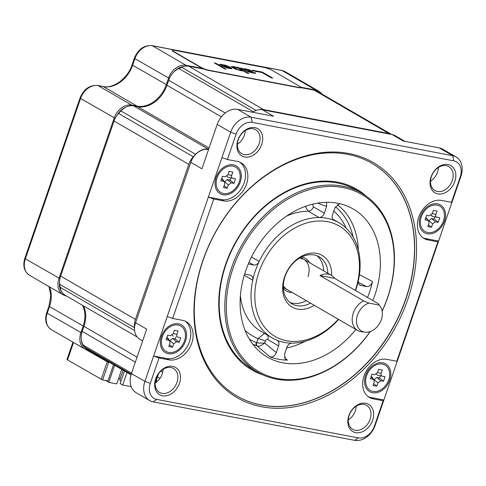 <?xml version="1.0" encoding="UTF-8"?>
<svg xmlns="http://www.w3.org/2000/svg" width="486" height="486" viewBox="0 0 486 486"><rect width="100%" height="100%" fill="white"/><g stroke="black" fill="none" stroke-linecap="round" stroke-linejoin="round"><path stroke-width="0.73" d="M300.725 87.602L314.205 90.171A16.299 12.211 -59.9 0 1 317.151 91.265L391.631 134.47A16.299 12.211 120.1 0 0 388.958 133.535L263.515 109.575A16.299 12.211 120.1 0 0 258.588 109.787M256.14 110.456L181.6 67.22A16.299 12.211 -59.9 0 1 188.762 66.218L204.248 69.176M181.6 67.22A176.066 131.864 120.1 0 0 178.793 68.502A16.299 12.211 -59.9 0 0 168.691 80.233L166.959 85.263L221.379 116.834M208.634 149.299L208.433 149.257A16.299 12.211 120.1 0 0 195.651 154.311L120.899 110.948A16.299 12.211 -59.9 0 1 133.686 105.899L137.757 106.677A27.167 20.351 120.1 0 0 166.959 85.263M120.899 110.948A176.066 131.864 120.1 0 0 118.572 113.426A16.299 12.211 -59.9 0 0 114.046 120.996L60.653 276.066A16.299 12.211 -59.9 0 0 59.723 284.322A176.066 131.864 120.1 0 0 60.167 287.329A16.299 12.211 -59.9 0 0 65.16 295.245L137.198 337.029M131.548 373.163L83.489 345.285A16.299 12.211 -59.9 0 1 82.213 331.385L83.944 326.349A27.167 20.351 120.1 0 0 83.464 305.858M83.489 345.285A176.066 131.864 120.1 0 0 85.117 347.417A16.299 12.211 -59.9 0 0 87.808 349.768L131.013 374.834M156.085 378.345A16.299 12.211 120.1 0 0 155.976 382.464M195.651 154.311A176.066 131.864 120.1 0 0 193.319 156.79A16.299 12.211 120.1 0 0 188.799 164.353L135.406 319.423A16.299 12.211 120.1 0 0 134.476 327.679A176.066 131.864 120.1 0 0 134.537 328.093M120.206 378.588L118.675 378.296M131.196 386.656L122.691 385.027L120.121 383.539L124.434 371.012M121.725 369.445L116.749 383.897L108.761 382.367L106.27 380.653M114.629 365.326L108.761 382.367M127.004 372.507L122.691 385.027M123.086 370.235L119.684 380.113L121.032 380.89M142.665 340.874L139.695 339.149A16.299 12.211 -59.9 0 1 135.582 322.698L190.798 162.348A16.299 12.211 -59.9 0 1 208.324 149.5L208.549 149.542M190.798 162.348L201.921 168.794L217.212 124.38A19.021 14.246 -59.9 0 1 237.654 109.386L273.588 116.251L262.47 109.8L392.184 134.573A16.299 12.211 -59.9 0 1 395.13 135.667L404.887 141.329M397.493 360.484L396.758 361.25L386.82 359.354A21.196 15.874 120.1 0 0 365.041 373.552A21.196 15.874 120.1 0 0 369.384 397.439A21.196 15.874 120.1 0 0 373.218 398.86L383.156 400.756L374.42 426.131A14.945 11.19 -59.9 0 1 358.352 437.91L156.778 399.413A14.945 11.19 -59.9 0 1 150.308 383.333L159.044 357.957L168.976 359.853A21.196 15.874 -59.9 0 0 190.755 345.655A21.196 15.874 -59.9 0 0 186.411 321.768A21.196 15.874 -59.9 0 0 182.578 320.347L172.645 318.452L213.767 199.023L223.706 200.918A21.196 15.874 120.1 0 0 245.485 186.721A21.196 15.874 120.1 0 0 241.141 162.834A21.196 15.874 120.1 0 0 237.308 161.413L227.369 159.517L236.105 134.142L230.698 132.198L144.895 381.389A19.021 14.246 120.1 0 0 149.694 400.579A19.021 14.246 120.1 0 0 153.133 401.855L354.713 440.352A19.021 14.246 120.1 0 0 375.156 425.365L460.959 176.175A19.021 14.246 120.1 0 0 456.16 156.984A19.021 14.246 120.1 0 0 452.721 155.708L251.141 117.211A19.021 14.246 120.1 0 0 230.698 132.198L217.212 124.38M149.694 400.579L136.208 392.761A19.021 14.246 -59.9 0 1 131.408 373.57L146.705 329.15L135.582 322.698M389.772 380.058A16.032 12.004 -59.9 0 1 372.537 392.694A16.032 12.004 -59.9 0 1 365.6 375.441A16.032 12.004 -59.9 0 1 382.828 362.811A16.032 12.004 -59.9 0 1 389.772 380.058M368.26 396.698A21.196 15.874 120.1 0 0 370.885 397.505L383.891 399.99L383.156 400.756M156.352 382.178A16.299 12.211 -59.9 0 1 157.397 376.905L158.491 373.734M155.156 383.023A13.857 10.376 120.1 0 0 162.215 373.892A13.857 10.376 120.1 0 0 163.108 369.317M348.298 419.904A13.857 10.376 120.1 0 0 355.351 410.773A13.857 10.376 120.1 0 0 356.244 406.199M392.184 134.573L403.301 141.025L439.235 147.884A19.021 14.246 -59.9 0 1 442.673 149.159L456.16 156.984M430.505 181.144A13.857 10.376 120.1 0 0 437.564 172.02A13.857 10.376 120.1 0 0 438.457 167.445M237.368 144.263A13.857 10.376 120.1 0 0 244.422 135.132A13.857 10.376 120.1 0 0 245.315 130.558M156.049 378.448A13.857 10.376 -59.9 0 1 173.453 368.455A13.857 10.376 -59.9 0 1 176.947 382.439A13.857 10.376 -59.9 0 1 159.548 392.427A13.857 10.376 -59.9 0 1 156.049 378.448M179.468 383.345A15.759 11.804 120.1 0 0 172.645 366.383A15.759 11.804 120.1 0 0 155.708 378.807A15.759 11.804 120.1 0 0 162.531 395.762A15.759 11.804 120.1 0 0 179.468 383.345M236.105 134.142A14.945 11.19 -59.9 0 1 252.173 122.369L251.141 117.211L237.654 109.386M396.758 361.25L437.88 241.821L427.947 239.926A21.196 15.874 -59.9 0 1 424.114 238.505A21.196 15.874 -59.9 0 1 419.77 214.618A21.196 15.874 -59.9 0 1 441.549 200.42L451.482 202.316L460.224 176.94A14.945 11.19 -59.9 0 0 453.748 160.86L252.173 122.369M431.058 176.934A15.759 11.804 120.1 0 0 437.88 193.89A15.759 11.804 120.1 0 0 454.817 181.472A15.759 11.804 120.1 0 0 447.995 164.511A15.759 11.804 120.1 0 0 431.058 176.934M237.915 140.047A15.759 11.804 120.1 0 0 244.744 157.002A15.759 11.804 120.1 0 0 261.681 144.585A15.759 11.804 120.1 0 0 254.858 127.63A15.759 11.804 120.1 0 0 237.915 140.047M372.61 420.226A15.759 11.804 120.1 0 0 365.782 403.271A15.759 11.804 120.1 0 0 348.845 415.688A15.759 11.804 120.1 0 0 355.667 432.643A15.759 11.804 120.1 0 0 372.61 420.226M261.662 406.758A135.849 101.744 120.1 0 0 407.693 299.698A135.849 101.744 120.1 0 0 348.863 153.515A135.849 101.744 120.1 0 0 202.832 260.575A135.849 101.744 120.1 0 0 261.662 406.758M437.88 241.821L438.615 241.056L425.608 238.571A21.196 15.874 -59.9 0 1 422.984 237.763M451.482 202.316L452.223 201.55M420.323 216.507A16.032 12.004 -59.9 0 1 437.558 203.877A16.032 12.004 -59.9 0 1 444.496 221.124A16.032 12.004 -59.9 0 1 427.267 233.76A16.032 12.004 -59.9 0 1 420.323 216.507M227.369 159.517L221.962 157.573M172.645 318.452L167.239 316.507M213.767 199.023L208.36 197.079L221.367 199.564A21.196 15.874 120.1 0 0 242.757 186.181A21.196 15.874 120.1 0 0 239.932 162.227M159.044 357.957L153.631 356.019L166.643 358.498A21.196 15.874 -59.9 0 0 188.033 345.115A21.196 15.874 -59.9 0 0 185.209 321.161M216.082 177.505A16.032 12.004 -59.9 0 1 233.31 164.869A16.032 12.004 -59.9 0 1 240.254 182.122A16.032 12.004 -59.9 0 1 223.025 194.752A16.032 12.004 -59.9 0 1 216.082 177.505M185.53 341.057A16.032 12.004 -59.9 0 1 168.296 353.687A16.032 12.004 -59.9 0 1 161.358 336.44A16.032 12.004 -59.9 0 1 178.587 323.804A16.032 12.004 -59.9 0 1 185.53 341.057M252.708 112.266A16.299 12.211 -59.9 0 1 262.47 109.8M452.296 180.561A13.857 10.376 -59.9 0 1 434.897 190.555A13.857 10.376 -59.9 0 1 431.398 176.576A13.857 10.376 -59.9 0 1 448.803 166.583A13.857 10.376 -59.9 0 1 452.296 180.561M259.153 143.68A13.857 10.376 -59.9 0 1 241.755 153.673A13.857 10.376 -59.9 0 1 238.262 139.689A13.857 10.376 -59.9 0 1 255.66 129.701A13.857 10.376 -59.9 0 1 259.153 143.68M349.191 415.33A13.857 10.376 -59.9 0 1 366.59 405.342A13.857 10.376 -59.9 0 1 370.083 419.321A13.857 10.376 -59.9 0 1 352.684 429.314A13.857 10.376 -59.9 0 1 349.191 415.33M347.648 154.329A134.494 100.73 -59.9 0 1 371.966 163.351A134.494 100.73 -59.9 0 1 399.535 314.928A134.494 100.73 -59.9 0 1 261.322 405.038A134.494 100.73 -59.9 0 1 237.004 396.023A134.494 100.73 -59.9 0 1 209.436 244.446A134.494 100.73 -59.9 0 1 347.648 154.329M236.925 395.981A134.494 100.73 120.1 0 0 261.164 404.953A134.494 100.73 -59.9 0 0 399.352 314.892A134.494 100.73 -59.9 0 0 371.887 163.302M366.523 196.35A104.46 78.234 -59.9 0 0 337.855 182.232A104.46 78.234 120.1 0 0 227.381 259.603A104.46 78.234 120.1 0 0 262.944 374.919M382.16 311.137A103.518 77.529 120.1 0 0 361.566 193.124L355.959 189.868A103.518 77.529 -59.9 0 0 337.241 182.93A103.518 77.529 120.1 0 0 230.856 252.289A103.518 77.529 120.1 0 0 252.076 368.959L257.683 372.209A103.518 77.529 120.1 0 0 276.4 379.153A103.518 77.529 120.1 0 0 370.35 331.495M361.566 193.124A103.518 77.529 120.1 0 0 342.849 186.181A103.518 77.529 120.1 0 0 236.463 255.539A103.518 77.529 120.1 0 0 257.683 372.209M382.13 310.973A102.431 76.715 120.1 0 0 343.122 187.553A102.431 76.715 120.1 0 0 233.013 268.278A102.431 76.715 120.1 0 0 277.372 378.503A102.431 76.715 120.1 0 0 370.186 331.549M372.841 300.542A85.585 64.103 120.1 0 0 345.589 205.432A85.585 64.103 120.1 0 0 337.715 203.257A85.585 64.103 120.1 0 0 252.21 255.581A85.585 64.103 120.1 0 0 260.441 352.235A85.585 64.103 120.1 0 0 282.779 362.799A85.585 64.103 120.1 0 0 355.898 329.453M244.616 274.074L250.162 275.137A5.431 4.07 -59.9 0 1 251.147 275.501A5.431 4.07 -59.9 0 1 252.732 280.209A66.57 49.858 120.1 0 0 272.172 337.898A66.57 49.858 120.1 0 0 276.88 340.206A5.431 4.07 -59.9 0 1 277.263 340.394A5.431 4.07 -59.9 0 1 278.636 345.874L267.731 339.55C266.668 339.185 265.86 339.738 265.295 341.208L264.663 343.043C261.128 345.734 258.637 346.731 257.185 346.026L269.912 356.797A84.643 63.399 -59.9 0 0 278.411 359.215A84.643 63.399 -59.9 0 0 287.42 360.138L284.31 357.575M326.562 202.322L326.647 206.441L317.65 203.142M326.647 206.441L324.32 213.196A5.431 4.07 -59.9 0 1 319.12 217.54A66.57 49.858 120.1 0 0 259.184 261.48A5.431 4.07 -59.9 0 1 253.656 265.004L248.279 263.977M276.88 340.206A66.57 49.858 120.1 0 0 284.213 342.363A66.57 49.858 120.1 0 0 292.031 343.098A66.57 49.858 120.1 0 0 338.572 319.405M355.552 290.513A66.57 49.858 120.1 0 0 358.413 280.428A66.57 49.858 120.1 0 0 338.973 222.74A66.57 49.858 120.1 0 0 334.271 220.431A5.431 4.07 -59.9 0 1 333.882 220.243A5.431 4.07 -59.9 0 1 332.515 214.757L334.842 208.002L339.605 203.652M252.744 344.131A81.788 61.254 -59.9 0 0 256.626 345.868A2.716 1.786 111.4 0 1 256.395 342.63L256.675 342.709C258.078 343.092 260.739 343.207 264.663 343.043L276.309 352.636C274.742 356.025 272.61 357.41 269.912 356.797M278.636 345.874L276.309 352.636M264.439 333.414L258.084 338.62L256.675 342.709A2.716 1.744 100.8 0 0 257.185 346.026M305.342 206.386L308.215 211.216L319.12 217.54A66.57 49.858 120.1 0 1 326.938 218.275A66.57 49.858 120.1 0 1 334.271 220.431L333.53 220.006M251.481 257.009L259.184 261.48A66.57 49.858 120.1 0 0 252.732 280.209L244.251 275.289M355.29 290.361A63.848 47.822 120.1 0 0 327.625 221.707A63.848 47.822 120.1 0 0 258.989 272.026A63.848 47.822 120.1 0 0 286.643 340.735A63.848 47.822 120.1 0 0 338.305 319.247M359.44 274.639L372.519 281.57A84.643 63.399 -59.9 0 1 367.55 297.468M287.42 360.138L285.458 359.433L284.504 354.197L286.831 347.441A5.431 4.07 -59.9 0 1 292.031 343.098M372.519 281.57C371.389 284.996 369.366 286.655 366.45 286.546L360.983 285.501A5.431 4.07 -59.9 0 1 359.998 285.136A5.431 4.07 -59.9 0 1 358.413 280.428M366.45 286.546L358.303 282.238M331.598 275.471A29.889 22.386 120.1 0 0 316.726 253.364A29.889 22.386 120.1 0 0 284.596 276.917A29.889 22.386 120.1 0 0 297.541 309.078A29.889 22.386 120.1 0 0 314.284 305.317M327.831 273.284A27.167 20.351 120.1 0 0 319.205 256.815A27.167 20.351 120.1 0 0 314.296 254.992A27.167 20.351 120.1 0 0 286.375 273.199A27.167 20.351 120.1 0 0 291.94 303.823A27.167 20.351 120.1 0 0 296.855 305.645A27.167 20.351 120.1 0 0 310.518 303.13M289.935 302.432A27.167 20.351 120.1 0 0 292.651 303.203A27.167 20.351 120.1 0 0 306.314 300.688M323.627 270.842A27.167 20.351 120.1 0 0 317.006 255.764M319.964 275.562L363.571 300.858A17.253 12.922 120.1 0 0 353.304 313.063A17.253 12.922 120.1 0 0 357.653 330.474A17.253 12.922 120.1 0 0 361.444 331.738L364.968 332.175A15.795 11.834 120.1 0 0 379.657 323.293A15.795 11.834 120.1 0 0 380.076 306.131A15.795 11.834 120.1 0 0 379.123 305.038L378.205 303.653L334.599 278.357A17.253 12.922 120.1 0 0 331.361 275.331A17.253 12.922 120.1 0 0 319.964 275.562L334.599 278.357M363.571 300.858L368.886 303.082A15.795 11.834 120.1 0 0 356.633 318.761A15.795 11.834 120.1 0 0 364.968 332.175M380.076 306.131L378.205 303.653M368.886 303.082L379.123 305.038M108.791 361.942A9.24 6.919 120.1 0 1 108.603 362.532L102.607 379.955L107.935 380.969L113.536 364.694M86.222 348.608A15.218 11.397 -59.9 0 1 81.381 340.249M62.147 292.451A15.218 11.397 -59.9 0 1 59.59 282.427M117.223 115.036A15.218 11.397 -59.9 0 1 125.947 107.169M173.69 72.165A15.218 11.397 -59.9 0 1 183.331 66.57M102.607 379.955L67.524 359.926A2.716 0.456 -161 0 1 67.007 359.427L72.949 342.162M321.696 93.901A16.299 12.211 120.1 0 0 318.719 91.161A16.299 12.211 120.1 0 0 315.772 90.068L300.791 87.207M202.468 68.429L186.059 65.294A16.299 12.211 120.1 0 0 168.533 78.143L166.267 84.728A27.167 20.351 -59.9 0 1 137.058 106.136L131.736 105.122A16.299 12.211 120.1 0 0 114.21 117.97L58.994 278.32A16.299 12.211 120.1 0 0 63.107 294.771A16.299 12.211 120.1 0 0 66.06 295.865L66.321 295.913M82.499 305.299A27.167 20.351 -59.9 0 1 83.149 326.118L80.883 332.703A16.299 12.211 120.1 0 0 84.995 349.148A16.299 12.211 120.1 0 0 87.942 350.242L88.962 350.436M107.418 361.147A8.153 6.105 -59.9 0 1 107.163 362.009L101.161 379.432M421.35 216.707A14.671 10.99 120.1 0 0 425.05 231.506A14.671 10.99 120.1 0 0 443.475 220.93A14.671 10.99 -59.9 0 0 439.775 206.125A14.671 10.99 -59.9 0 0 421.35 216.707M437.042 217.272L439.751 217.789L438.184 222.351L435.474 221.829L432.619 223.925L431.465 227.272L427.777 226.567L428.931 223.22L428.774 221.002L427.777 220.365L425.068 219.842L426.641 215.286L429.351 215.802L432.206 213.706L433.36 210.359L437.048 211.064L435.893 214.411C435.45 215.972 435.833 216.926 437.042 217.272L432.315 216.3L431.143 215.262M425.894 217.461L428.652 220.838L431.568 218.536L434.277 219.052L435.031 216.859M438.184 222.351L434.277 219.052M431.465 227.272L428.421 224.702M217.114 177.706A14.671 10.99 120.1 0 0 220.814 192.511A14.671 10.99 120.1 0 0 239.24 181.934A14.671 10.99 -59.9 0 0 235.534 167.129A14.671 10.99 -59.9 0 0 217.114 177.706M232.806 178.277L235.516 178.793L233.942 183.35L231.239 182.833L228.377 184.929L227.229 188.276L223.542 187.572L224.69 184.224L224.538 182.001L223.542 181.363L220.832 180.847L222.406 176.29L225.109 176.807L227.97 174.711L229.119 171.364L232.806 172.068L231.658 175.416C231.215 176.977 231.597 177.931 232.806 178.277L228.08 177.305L226.907 176.26M232.745 178.265L228.08 177.305M224.411 181.831L227.333 179.541L230.042 180.057L230.795 177.864M221.659 178.459L222.576 179.176M233.942 183.35L230.042 180.057M227.229 188.276L224.18 185.707M184.504 340.862A14.671 10.99 120.1 0 0 180.804 326.057A14.671 10.99 120.1 0 0 162.379 336.634A14.671 10.99 -59.9 0 0 166.078 351.439A14.671 10.99 -59.9 0 0 184.504 340.862M168.812 340.291L166.103 339.775L167.67 335.219L170.379 335.735L173.235 333.639L174.389 330.292L178.076 330.996L176.922 334.344C176.479 335.905 176.861 336.859 178.076 337.205L180.786 337.721L179.213 342.278L176.503 341.761L173.648 343.857L172.494 347.204L168.806 346.5L169.96 343.152L169.808 340.929L168.812 340.291L166.886 337.503M166.923 337.387L167.846 338.104M173.35 336.233L172.178 335.188M169.675 340.759L172.603 338.469L175.312 338.985L176.066 336.792M179.213 342.278L175.312 338.985M172.494 347.204L169.45 344.635M388.739 379.858A14.671 10.99 120.1 0 0 385.04 365.053A14.671 10.99 120.1 0 0 366.614 375.629A14.671 10.99 -59.9 0 0 370.32 390.434A14.671 10.99 -59.9 0 0 388.739 379.858M373.048 379.287L370.338 378.77L371.912 374.214L374.615 374.73L377.476 372.634L378.624 369.287L382.312 369.992L381.158 373.339C380.714 374.9 381.103 375.854 382.312 376.2L385.021 376.717L383.448 381.273L380.745 380.757L377.883 382.853L376.735 386.2L373.048 385.495L374.196 382.148L374.044 379.93L373.048 379.287L371.122 376.498M382.288 376.194L377.586 375.228L376.413 374.19M371.158 376.389L372.082 377.1M382.251 376.188L377.586 375.228M373.916 379.754L376.838 377.464L379.548 377.98L380.301 375.787M383.448 381.273L379.548 377.98M376.735 386.2L373.685 383.63M172.36 50.35L172.275 50.605A5.431 0.911 19 0 0 173.314 51.595L201.344 67.852A5.431 0.911 19 0 0 208.561 70.44L298.696 87.656A5.431 0.911 19 0 0 300.719 87.62L300.804 87.365A5.431 0.911 19 0 0 299.765 86.38L271.735 70.118A5.431 0.911 19 0 0 264.524 67.53L174.383 50.313A5.431 0.911 19 0 0 172.36 50.35A5.431 0.911 19 0 0 173.405 51.34L201.435 67.597A5.431 0.911 19 0 0 208.646 70.191L298.781 87.401A5.431 0.911 19 0 0 300.804 87.365M272.707 78.094L262.337 72.08L252.106 70.124L253.431 70.895L261.954 72.523L271 77.766L272.707 78.094M240.74 67.955L248.559 71.94L253.485 73.137L255.727 73.222L255.126 72.76L250.898 72.299L248.024 71.406L247.362 71.023L252.793 71.63L249.136 69.729L245.29 68.824L243.832 68.976L240.74 67.955M235.68 69.219L241.548 70.859L242.812 70.926L242.781 70.579L247.417 73.264L248.838 73.538L238.468 67.524L237.047 67.25L238.371 68.016L234.489 66.758L231.458 66.442L232.022 67.317L235.68 69.219M230.631 67.396L225.267 65.173L219.806 64.213L220.213 64.893L223.439 64.996L228.772 66.868L221.537 65.659L227.405 68.07L231.445 68.757L231.986 68.514L230.631 67.396L224.161 64.984L219.648 64.462M214.314 62.907L224.684 68.921L226.105 69.194L215.735 63.18L214.314 62.907M246.481 70.513L244.999 69.541L246.171 69.334L250.618 70.701L250.995 71.029L250.521 71.199L246.445 70.61L244.999 69.541M238.243 68.168L241.773 70.215L238.741 69.893L234.987 68.49L233.128 67.189L238.243 68.168M230.03 67.712L229.993 68.137L228.73 68.064L223.839 66.442L230.03 67.712M272.391 78.033L262.3 72.183L252.386 70.288M243.832 68.976L241.135 68.137M252.738 71.697L249.105 69.832L243.735 68.854M253.862 72.693L249.506 72.056L247.362 71.023M255.666 73.289L253.807 72.621M250.995 71.029L250.484 71.296L246.445 70.61M238.371 68.016L234.452 66.861L231.451 66.533M248.522 73.477L238.432 67.621L237.326 67.408M241.773 70.215L240.412 70.318L237.132 69.516L233.128 67.189M231.925 68.587L230.595 67.499M229.21 67.129L221.816 65.823M230.188 67.912L228.699 68.168L223.839 66.442M225.79 69.133L215.699 63.283L214.593 63.071M388.958 133.535L314.205 90.171M263.515 109.575L188.762 66.218M253.425 111.798L178.793 68.502M225.225 113.025L168.691 80.233M137.757 106.677L209.065 148.042M208.433 149.257L133.686 105.899M193.319 156.79L118.572 113.426M188.799 164.353L114.046 120.996M135.406 319.423L60.653 276.066M134.476 327.679L59.723 284.322M134.604 330.51L60.167 287.329M83.944 326.349L137.058 357.161M135.327 362.192L82.213 331.385M131.214 374.153L85.117 347.417M150.308 383.333L144.895 381.389L131.408 373.57M373.218 398.86L370.885 397.505M460.224 176.94L460.959 176.175M427.947 239.926L425.608 238.571M453.748 160.86L452.721 155.708L439.235 147.884M223.706 200.918L221.367 199.564M168.976 359.853L166.643 358.498M156.778 399.413L153.133 401.855M358.352 437.91L354.713 440.352M374.42 426.131L375.156 425.365M157.397 376.905L159.937 378.375M160.763 371.14L162.689 372.258M312.553 204.193L313.421 206.872L324.32 213.196M286.515 216.155A66.57 49.858 120.1 0 1 308.215 211.216A5.431 4.07 120.1 0 0 313.421 206.872M240.412 295.628A66.57 49.858 120.1 0 0 261.274 331.573L272.172 337.898M267.482 335.182A5.431 4.07 -59.9 0 1 267.731 339.55M249.354 339.125A79.09 59.237 120.1 0 0 256.395 342.63M305.384 341.215A81.788 61.254 -59.9 0 1 286.637 347.994M290.282 343.493A79.09 59.237 120.1 0 0 291.448 343.14M337.308 204.606A81.788 61.254 -59.9 0 1 358.34 249.919M353.128 237.022A79.09 59.237 120.1 0 0 335.383 206.799M265.295 341.208A5.431 0.911 -161 0 0 258.084 338.62A74.716 55.963 -59.9 0 1 245.084 330.437M333.773 211.112A74.716 55.963 -59.9 0 1 346.166 228.153M253.656 265.004L248.996 262.306M359.197 284.468L360.983 285.501M292.232 292.523A18.881 14.143 -59.9 0 1 283.368 288.368M301.539 257.039A18.881 14.143 -59.9 0 1 309.546 262.677M299.698 258.036L303.641 259.251A17.253 12.922 -59.9 0 1 307.99 276.662M315.888 90.657L315.772 90.068L282.135 70.555A16.299 12.211 -59.9 0 1 285.082 71.649L281.771 70.421A2.716 1.744 100.8 0 1 282.135 70.555L152.416 45.781A16.299 12.211 -59.9 0 0 134.895 58.63L132.629 65.215L167.05 85.007M186.205 66.053L186.059 65.294L152.416 45.781A2.716 1.744 100.8 0 0 152.057 45.648L281.771 70.421M169.395 78.453L134.895 58.63A2.716 0.456 19 0 1 134.373 58.138C138.133 49.238 144.032 45.07 152.057 45.648M137.143 106.562L137.058 106.136L103.421 86.63A27.167 20.351 120.1 0 0 132.629 65.215A2.716 0.456 19 0 1 132.107 64.723L134.373 58.138M131.852 105.717L131.736 105.122L98.099 85.609L103.421 86.63A2.716 1.744 100.8 0 0 103.062 86.49C113.147 88.956 127.672 78.677 132.107 64.723M115.182 118.317L80.573 98.458A16.299 12.211 -59.9 0 1 98.099 85.609A2.716 1.744 100.8 0 0 97.735 85.475L103.062 86.49M59.948 278.66L25.357 258.813L80.573 98.458A2.716 0.456 19 0 1 80.05 97.965C83.811 89.066 89.71 84.898 97.735 85.475M83.932 326.398L49.511 306.605A27.167 20.351 120.1 0 0 49.353 286.789M81.727 333.007L47.245 313.191L49.511 306.605A2.716 0.456 19 0 1 48.989 306.113L50.799 295.719L49.037 286.606M88.258 350.029L87.942 350.242M108.603 362.532L73.526 342.502A8.153 6.105 120.1 0 0 73.526 342.496L67.524 359.926M84.995 349.148L51.352 329.642A16.299 12.211 -59.9 0 1 47.245 313.191A2.716 0.456 19 0 1 46.723 312.698L48.989 306.113M63.107 294.771L29.47 275.258A16.299 12.211 -59.9 0 1 25.357 258.813A2.716 0.456 19 0 1 24.841 258.315L80.05 97.965M436.981 217.26L432.34 216.306M435.893 214.411L432.224 213.658M435.474 221.829L431.568 218.536M432.619 223.925L428.713 220.632M427.777 220.365L425.851 217.57M231.658 175.416L227.989 174.662M231.239 182.833L227.333 179.541M228.377 184.929L224.477 181.636M223.542 181.363L221.616 178.575M176.922 334.344L173.253 333.59M176.503 341.761L172.603 338.469M173.648 343.857L169.748 340.565M381.158 373.339L377.488 372.586M380.745 380.757L376.838 377.464M377.883 382.853L373.983 379.56M332.764 219.131L338.973 222.74M300.634 257.507L331.361 275.331M283.32 287.354L357.653 330.474M286.327 289.097L283.314 286.278M51.352 329.642C46.024 325.906 44.481 320.262 46.723 312.698M29.47 275.258C24.142 271.528 22.599 265.878 24.841 258.315M318.719 91.161L285.082 71.649M224.417 181.843L222.509 179.073M169.687 340.771L167.779 338.001M373.922 379.766L372.015 376.996"/></g></svg>
